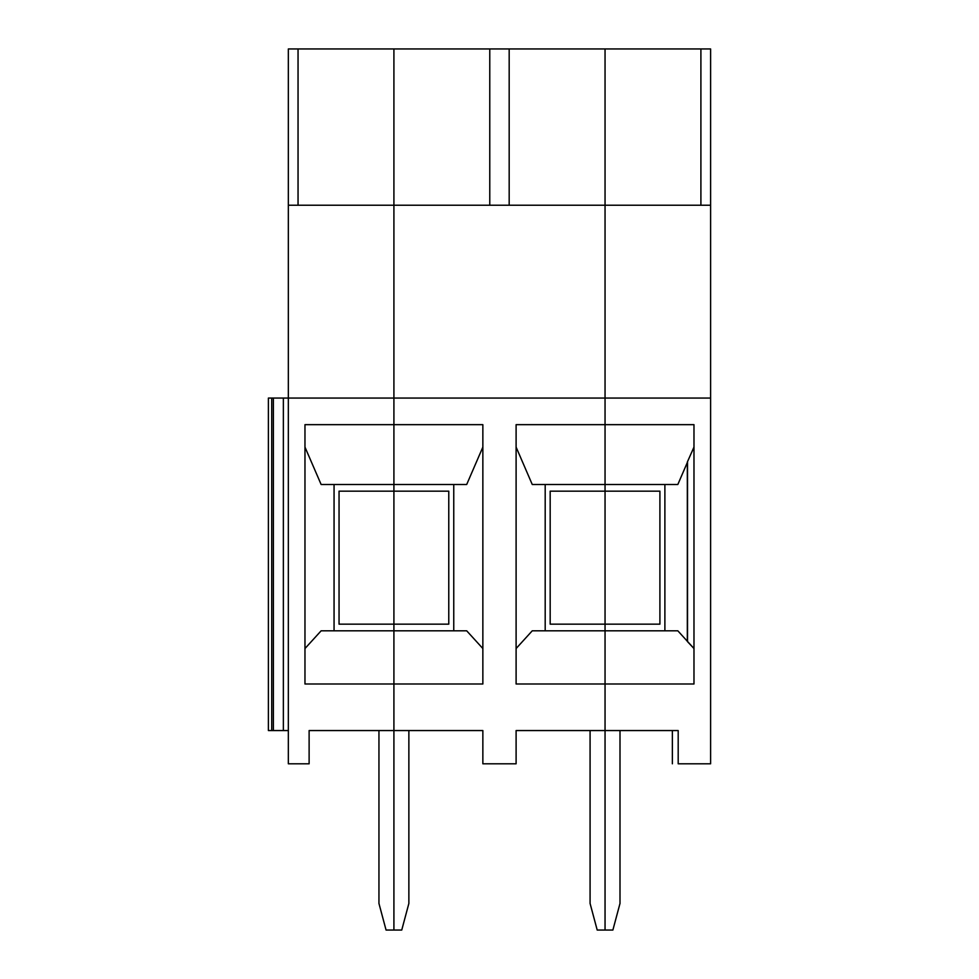 <?xml version="1.0" encoding="UTF-8"?>
<svg xmlns="http://www.w3.org/2000/svg" width="979" height="979" viewBox="0 0 979 979"><rect width="100%" height="100%" fill="white"/><g stroke="black" fill="none" stroke-linecap="round" stroke-linejoin="round"><path stroke-width="1.47" d="M268.393 730.554L271.721 730.554L271.721 398.061L268.393 398.061L268.393 730.554L268.393 398.061L271.721 398.061L271.721 730.554L268.393 730.554M288.34 48.95L393.913 48.95L393.913 930.05L393.913 684.003L304.971 684.003L304.971 424.666L393.913 424.666L393.913 205.223L288.34 205.223L393.913 205.223L393.913 48.95L288.34 48.95L288.34 205.223L288.34 48.95M298.044 205.223L298.044 48.95L298.044 205.223M288.34 763.804L288.34 205.223L288.34 398.061L283.359 398.061L283.359 730.554L288.34 730.554L271.721 730.554L283.359 730.554L283.359 398.061L273.386 398.061L273.386 730.554L273.386 398.061L271.721 398.061L393.913 398.061L288.34 398.061L288.34 763.804L309.119 763.804L309.119 730.554L393.913 730.554L309.119 730.554L309.119 763.804L288.34 763.804M393.913 424.666L304.971 424.666L304.971 684.003L393.913 684.003L393.913 624.161L339.052 624.161L339.052 491.164L393.913 491.164L393.913 484.507L321.136 484.507L393.913 484.507L393.913 48.95L393.913 205.223L605.046 205.223L605.046 930.05L605.046 730.554L516.104 730.554L516.104 763.804L482.855 763.804L482.855 730.554L393.913 730.554L393.913 630.806L321.136 630.806L393.913 630.806L393.913 491.164L339.052 491.164L339.052 624.161L393.913 624.161L393.913 424.666L482.855 424.666L393.913 424.666L393.913 624.161L448.774 624.161L393.913 624.161L393.913 630.806L466.689 630.806L482.855 648.539L466.689 630.806L393.913 630.806L393.913 684.003L482.855 684.003L482.855 424.666L482.855 684.003L393.913 684.003L393.913 930.05L386.069 930.05L393.913 930.05L393.913 730.554L482.855 730.554L482.855 763.804L516.104 763.804L516.104 730.554L605.046 730.554L605.046 624.161L550.174 624.161L550.174 491.164L605.046 491.164L605.046 484.507L532.258 484.507L516.104 447.109L532.258 484.507L605.046 484.507L605.046 424.666L516.104 424.666L605.046 424.666L605.046 205.223L393.913 205.223L393.913 398.061L605.046 398.061L393.913 398.061L393.913 424.666M334.059 484.507L334.059 630.806L334.059 484.507M321.136 630.806L304.971 648.539L321.136 630.806M304.971 447.109L321.136 484.507L304.971 447.109M378.946 730.554L378.946 903.446L386.069 930.05L378.946 903.446L378.946 730.554M590.08 903.446L590.08 730.554L590.08 903.446L597.202 930.05L605.046 930.05L597.202 930.05L590.08 903.446M605.046 48.95L605.046 205.223L605.046 48.95L509.178 48.95L509.178 205.223L509.178 48.95L393.913 48.95L489.769 48.95L489.769 205.223L489.769 48.95L710.607 48.95L710.607 763.804L678.19 763.804L678.19 730.554L605.046 730.554L678.19 730.554L678.19 763.804L710.607 763.804L710.607 398.061L605.046 398.061L605.046 424.666L693.976 424.666L693.976 684.003L516.104 684.003L605.046 684.003L605.046 930.05L612.878 930.05L620.001 903.446L620.001 730.554L620.001 903.446L612.878 930.05L605.046 930.05L605.046 684.003L693.976 684.003L693.976 424.666L605.046 424.666L605.046 484.507L677.823 484.507L687.331 462.492L677.823 484.507L605.046 484.507L605.046 491.164L550.174 491.164L550.174 624.161L605.046 624.161L605.046 491.164L659.907 491.164L659.907 624.161L605.046 624.161L605.046 630.806L532.258 630.806L605.046 630.806L605.046 684.003L605.046 630.806L677.823 630.806L605.046 630.806L605.046 624.161L659.907 624.161L659.907 491.164L605.046 491.164L605.046 624.161L605.046 398.061L710.607 398.061L710.607 48.95L700.903 48.95L700.903 205.223L700.903 48.95L605.046 48.95L605.046 205.223L710.607 205.223L605.046 205.223L605.046 398.061L605.046 48.95M545.193 484.507L545.193 630.806L545.193 484.507M453.754 630.806L453.754 484.507L453.754 630.806M393.913 491.164L448.774 491.164L448.774 624.161L448.774 491.164L393.913 491.164M401.745 930.05L393.913 930.05L401.745 930.05L408.867 903.446L408.867 730.554L408.867 903.446L401.745 930.05M482.855 447.109L466.689 484.507L482.855 447.109M532.258 630.806L516.104 648.539L532.258 630.806M516.104 684.003L516.104 424.666L516.104 684.003M393.913 484.507L466.689 484.507L393.913 484.507M672.365 730.554L672.365 763.804L672.365 730.554M693.976 648.539L687.331 641.453L687.331 462.064L693.976 447.109L687.331 462.064L687.331 641.453L687.515 462.064L687.515 641.453L693.976 648.539M687.331 641.245L677.823 630.806L687.331 641.245M664.888 630.806L664.888 484.507L664.888 630.806"/></g></svg>
